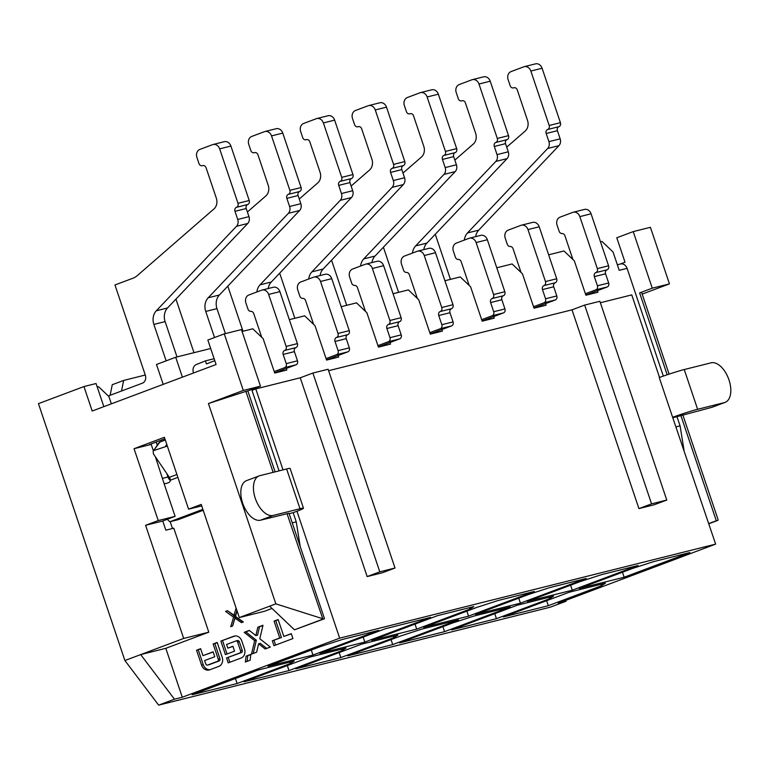 <?xml version="1.0" encoding="UTF-8"?>
<svg xmlns="http://www.w3.org/2000/svg" width="769" height="769" viewBox="0 0 769 769"><rect width="100%" height="100%" fill="white"/><g stroke="black" fill="none" stroke-linecap="round" stroke-linejoin="round"><path stroke-width="1.15" d="M124.895 660.523L158.654 705.135L174.457 699.204L140.698 654.592L124.895 660.523L38.45 403.648L83.956 386.557L92.193 411.021L216.079 364.516L207.841 340.052L224.279 333.881L243.312 390.45L260.47 386.163L247.829 390.912L275.081 471.868M566.042 600.291L566.022 601.271L550.22 607.202L158.654 705.135M174.457 699.204L182.282 697.243L165.816 648.315L208.793 632.176L173.804 528.197L165.844 530.187L162.759 521.017L167.286 519.315M672.625 417.288L659.244 377.541A21.003 1.105 161.4 0 1 684.247 369.543L711.046 362.833A21.003 11.535 -110.6 0 1 728.762 379.28A21.003 11.535 -110.6 0 1 725.119 402.379A21.003 11.535 -110.6 0 1 724.427 402.591L697.627 409.291A21.003 1.105 -18.6 0 0 672.625 417.288L715.631 544.125L339.667 638.155L182.282 697.243M715.631 544.125L558.246 603.213L566.022 601.271M364.833 642.077L430.573 617.401L385.625 628.638L319.885 653.323L364.833 642.077L363.151 637.078M548.307 605.703L601.396 585.767L605.395 583.181L569.089 592.265L503.359 616.94L548.307 605.703L546.624 600.704M496.438 618.67L549.537 598.743L553.536 596.158L517.229 605.232L451.49 629.917L496.438 618.67L494.755 613.672M510.318 606.962L474.012 616.046L452.72 622.948L399.63 642.884L444.578 631.647L510.318 606.962M458.449 619.939L422.143 629.013L400.86 635.925L347.771 655.851L392.719 644.614L458.449 619.939M340.85 657.582L393.949 637.655L397.938 635.069L361.641 644.143L295.902 668.828L340.85 657.582L339.167 652.583M288.99 670.558L342.08 650.622L346.079 648.036L309.772 657.12L244.042 681.795L288.99 670.558L287.308 665.55M237.121 683.526L290.221 663.589L294.219 661.013L257.913 670.087L192.173 694.763L237.121 683.526L235.439 678.527M689.889 552.546L653.583 561.63L632.301 568.531L579.201 588.468L624.149 577.231L689.889 552.546M638.02 565.513L601.723 574.597L580.432 581.508L527.342 601.435L572.29 590.198L638.02 565.513M586.161 578.49L549.854 587.564L528.572 594.475L475.482 614.412L520.43 603.165L586.161 578.49M534.301 591.457L497.995 600.541L476.703 607.443L423.613 627.379L468.561 616.142L534.301 591.457M416.702 629.109L469.792 609.173L473.791 606.587L437.484 615.671L371.754 640.346L416.702 629.109L415.02 624.111M378.704 630.369L342.407 639.452L321.115 646.354L268.025 666.29L312.973 655.053L378.704 630.369M273.139 472.358L245.888 391.392L208.428 403.552L275.84 603.857L239.303 617.574L201.228 504.426L188.588 509.174L164.393 437.301L134.056 448.692L158.241 520.565L145.601 525.304L183.685 638.453L140.698 654.592L165.816 648.315M208.428 403.552L243.312 390.45M170.362 480.414A6.46 5.393 76 0 1 167.959 477.001L166.806 473.55M156.203 442.06L157.261 445.213M202.881 509.357L169.805 521.776L167.258 519.286L175.101 516.345L164.018 483.413A6.46 5.393 -104 0 0 166.335 483.441A6.46 5.393 -104 0 0 166.825 483.288L168.719 482.576A3.23 2.692 -104 0 0 170.401 480.183L170.112 478.597A6.46 3.547 -110.6 0 0 169.382 477.338L176.918 474.502M164.018 483.413L155.396 456.815M165.306 440.012L159.904 442.04L153.194 451.182L153.396 453.883L169.382 477.338M159.904 442.04L158.779 442.982M154.213 450.423L167.344 446.049M145.601 525.304L162.759 521.017M158.241 520.565L175.101 516.345M169.805 521.776L178.062 519.709L203.199 510.28M239.303 617.574L264.411 611.297L272.015 608.442M300.246 546.653L296.248 521.843L292.239 522.843M289.144 513.673L293.162 512.663L296.248 521.843M293.162 512.663L296.949 511.241L339.667 638.155M172.487 528.534L170.18 521.68M205.746 663.916L204.612 660.561L214.772 656.745L213.119 651.833L202.958 655.64L200.613 648.68L196.556 650.209L201.545 665.041A7.344 6.123 -104 0 0 209.072 670.01A7.344 6.123 -104 0 0 209.629 669.837L218.79 666.396A7.344 6.123 -104 0 0 222.203 657.293L217.204 642.451L213.148 643.98L218.271 659.216A1.73 1.442 76 0 1 217.464 661.359L207.649 665.05A1.73 1.442 76 0 1 205.746 663.916M237.631 642.163L240.553 650.853A1.73 1.442 76 0 1 239.745 652.996L226.538 657.956L228.201 662.868L241.072 658.033A7.344 6.123 -104 0 0 244.484 648.921L241.822 641.038A7.344 6.123 -104 0 0 234.295 636.069A7.344 6.123 -104 0 0 233.738 636.242L220.866 641.077L225.413 654.592L234.555 651.16L232.901 646.248L227.826 648.152L226.576 644.47L235.727 641.038A1.73 1.442 76 0 1 237.631 642.163L239.313 641.74A1.73 1.442 -104 0 0 237.41 640.615L235.987 640.971M255.856 635.598L249.3 630.397L244.167 632.329L254.664 640.664L251.492 654.121L256.635 652.189L258.615 643.788L265.17 648.988L270.313 647.056L259.807 638.731L262.979 625.264L257.836 627.196L255.856 635.598L257.548 635.175L259.518 626.773L262.921 625.495M283.828 636.444L278.147 619.574L274.081 621.102L279.762 637.972L272.313 640.769L273.966 645.681L292.931 638.568L291.278 633.646L283.828 636.444L291.336 633.839M236.112 608.087L233.978 615.219L227.48 610.692L225.577 611.403L233.584 617.199L230.729 626.697L232.623 625.985L234.968 618.141L241.476 622.659L243.369 621.948L235.477 616.488L237.044 610.865M250.819 654.371L246.08 656.159L245.378 662.013L250.117 660.235L250.819 654.371M188.588 509.174L201.718 505.887M164.902 438.791L149.349 444.636L151.214 444.405L134.056 448.692M153.406 450.903L151.214 444.405M269.64 606.183L294.46 629.811L322.903 619.132L287.01 513.567M300.006 508.732L286.626 468.984A21.003 1.105 161.4 0 1 290.105 468.446L303.476 508.203A21.003 1.105 -18.6 0 0 300.006 508.732L273.216 515.432A21.003 11.535 -110.6 0 1 255.5 498.994A21.003 11.535 -110.6 0 1 259.143 475.896L246.503 480.644A21.003 11.535 69.4 0 0 242.86 503.733A21.003 11.535 69.4 0 0 260.576 520.18L289 513.231L324.508 618.737L294.46 629.811M275.84 603.857L322.355 618.612M245.888 391.392L247.829 390.912M260.47 386.163L241.437 329.584L224.279 333.881M286.626 468.984L259.835 475.684A21.003 11.535 -110.6 0 0 259.143 475.896M283.03 469.878L255.789 388.922L251.992 390.344L279.089 470.868M286.279 368.457L286.818 370.033L274.716 373.061L263.133 338.648L252.79 328.805L242.072 331.487M338.149 355.48L338.677 357.056L326.575 360.084L315.002 325.681L304.659 315.838L289.327 319.664M390.008 342.513L390.537 344.089L378.435 347.117L366.861 312.714L356.518 302.861L341.196 306.696M441.877 329.545L442.406 331.122L430.304 334.14L418.721 299.737L408.377 289.894L393.055 293.729M493.736 316.568L494.265 318.145L482.163 321.173L470.59 286.77L460.247 276.927L444.924 280.752M545.596 303.601L546.134 305.178L534.032 308.206L522.449 273.802L512.106 263.95L496.784 267.785M597.465 290.634L597.994 292.21L585.891 295.229L574.318 260.826L563.975 250.982L548.643 254.818M663.33 376.079L627.081 268.352L619.208 270.323L613.037 251.972L602.002 241.476L600.512 241.841M600.368 302.746L631.753 294.892L659.533 377.435M584.661 305.082L599.878 301.285L666.771 500.061L651.564 503.858L584.661 305.082L572.021 309.83L328.603 370.706M312.896 373.052L328.113 369.245L395.006 568.022L379.799 571.828L312.896 373.052L300.256 377.8L255.789 388.922M627.081 268.352A6.46 5.393 -104 0 0 620.458 263.988L617.344 264.767M667.165 374.763L639.616 292.922L652.256 288.183L633.223 231.604L616.786 237.775L625.024 262.239L620.208 264.046M633.223 231.604L650.42 227.307L669.463 283.876L642.173 294.123M639.616 292.922L641.606 292.431L669.097 374.118M669.463 283.876L652.256 288.183M682.757 414.693L718.073 519.642L717.938 520.344L708.778 523.776M683.997 450.125L680.084 425.843L676.153 426.833M673.067 417.654L676.989 416.673L680.084 425.843M676.989 416.673L711.786 407.339A21.003 11.535 69.4 0 0 712.479 407.128L725.119 402.379M708.72 523.593L716.295 520.757L680.786 415.25M303.476 508.203A21.003 1.105 -18.6 0 1 297.209 511.183L296.949 511.241M395.006 568.022L382.366 572.77L367.159 576.577L300.256 377.8M666.771 500.061L654.131 504.8L638.924 508.607L572.021 309.83M322.903 619.132L324.508 618.737M182.407 377.156L175.707 357.258L156.492 364.477L163.191 384.365M210.687 348.511L175.707 357.258M203.026 165.518L202.526 165.643A3.23 2.692 -104 0 1 202.776 165.566A3.23 2.692 -104 0 1 206.082 167.748L216.329 198.181A9.689 8.084 -104 0 1 213.974 208.918L137.43 275.494A21.003 17.524 -104 0 1 132.787 278.282L114.966 284.972L145.322 375.185A6.46 5.393 -104 0 1 142.323 383.202L108.304 395.977M202.526 165.643A3.23 2.692 76 0 1 202.285 165.72A3.23 2.692 76 0 1 198.969 163.528L196.912 157.414A6.46 5.393 76 0 1 199.911 149.397L212.552 144.659A6.46 5.393 76 0 1 213.042 144.505A6.46 5.393 76 0 1 219.665 148.869L237.986 203.304A3.23 2.692 76 0 1 236.487 207.313A3.23 2.692 -104 0 0 234.987 211.321L237.727 219.463A6.46 5.393 76 0 1 236.506 226.288L156.318 310.772A12.929 10.785 -104 0 0 153.877 324.422L166.133 360.853M111.361 403.831L108.91 396.554L98.567 386.711L97.24 387.038M103.834 406.657L96.058 383.529L83.956 386.557M121.512 391.017L123.636 380.444L112.255 384.711L110.14 395.285M572.905 259.489L564.927 235.775A3.23 2.692 -104 0 0 562.033 233.526A3.23 2.692 76 0 1 559.14 231.277L557.083 225.154A6.46 5.393 76 0 1 560.082 217.146L572.722 212.398A6.46 5.393 76 0 1 573.213 212.244A6.46 5.393 76 0 1 579.836 216.618L597.33 268.602A3.23 2.692 76 0 1 595.831 272.611L607.068 269.804A3.23 2.692 76 0 0 605.568 273.812L608.664 282.982A3.23 2.692 -104 0 1 607.164 286.991L585.815 295.008M607.068 269.804A3.23 2.692 -104 0 0 608.567 265.795L591.073 213.801A6.46 5.393 -104 0 0 584.45 209.437L573.213 212.244M595.831 272.611A3.23 2.692 -104 0 0 594.331 276.619L597.426 285.789A3.23 2.692 76 0 1 595.927 289.798L585.392 293.748M468.696 283.982L467.879 284.194M416.836 296.959L416.01 297.161M364.967 309.926L364.15 310.128M313.108 322.893L312.291 323.105M261.239 335.87L260.422 336.072M383.404 247.233L398.582 292.345M454.854 160.106L473.291 144.063A9.689 8.084 -104 0 0 475.646 133.325L465.408 102.892A3.23 2.692 -104 0 0 462.092 100.71A3.23 2.692 -104 0 0 461.852 100.787A3.23 2.692 76 0 1 461.602 100.864A3.23 2.692 76 0 1 458.286 98.682L456.228 92.559A6.46 5.393 76 0 1 459.228 84.552L471.868 79.803A6.46 5.393 76 0 1 472.358 79.649A6.46 5.393 76 0 1 478.981 84.023L497.303 138.458A3.23 2.692 76 0 1 495.803 142.457A3.23 2.692 -104 0 0 494.304 146.466L497.043 154.617A6.46 5.393 76 0 1 495.822 161.432L415.635 245.917A12.929 10.785 -104 0 0 412.472 253.059M423.796 249.608A12.929 10.785 76 0 1 426.872 243.11L507.059 158.625A6.46 5.393 -104 0 0 508.28 151.801L505.541 143.659A3.23 2.692 76 0 1 507.04 139.65A3.23 2.692 -104 0 0 508.54 135.642L490.218 81.206A6.46 5.393 -104 0 0 483.595 76.842L472.358 79.649M331.545 260.201L346.723 305.312M402.985 173.073L421.431 157.039A9.689 8.084 -104 0 0 423.786 146.302L413.539 115.869A3.23 2.692 -104 0 0 410.233 113.677A3.23 2.692 -104 0 0 409.983 113.754A3.23 2.692 76 0 1 409.742 113.831A3.23 2.692 76 0 1 406.426 111.649L404.369 105.536A6.46 5.393 76 0 1 407.368 97.519L420.009 92.77A6.46 5.393 76 0 1 420.499 92.616A6.46 5.393 76 0 1 427.122 96.99L445.443 151.426A3.23 2.692 76 0 1 443.944 155.434A3.23 2.692 -104 0 0 442.444 159.443L445.184 167.584A6.46 5.393 76 0 1 443.963 174.409L363.766 258.884A12.929 10.785 -104 0 0 360.613 266.026M371.936 262.585A12.929 10.785 76 0 1 375.003 256.077L455.2 171.593A6.46 5.393 -104 0 0 456.421 164.777L453.681 156.626A3.23 2.692 76 0 1 455.181 152.618A3.23 2.692 -104 0 0 456.68 148.619L438.359 94.183A6.46 5.393 -104 0 0 431.736 89.81L420.499 92.616M279.676 273.168L294.863 318.289M351.125 186.05L369.562 170.007A9.689 8.084 -104 0 0 371.917 159.27L361.68 128.836A3.23 2.692 -104 0 0 358.364 126.654A3.23 2.692 -104 0 0 358.123 126.731A3.23 2.692 76 0 1 357.873 126.808A3.23 2.692 76 0 1 354.567 124.616L352.5 118.503A6.46 5.393 76 0 1 355.499 110.486L368.14 105.747A6.46 5.393 76 0 1 368.63 105.593A6.46 5.393 76 0 1 375.262 109.957L393.574 164.393A3.23 2.692 76 0 1 392.075 168.401A3.23 2.692 -104 0 0 390.575 172.41L393.324 180.552A6.46 5.393 76 0 1 392.103 187.376L311.906 271.861A12.929 10.785 -104 0 0 308.744 279.003M320.067 275.552A12.929 10.785 76 0 1 323.143 269.044L403.341 184.57A6.46 5.393 -104 0 0 404.561 177.745L401.812 169.603A3.23 2.692 76 0 1 403.312 165.595A3.23 2.692 -104 0 0 404.811 161.586L386.499 107.151A6.46 5.393 -104 0 0 379.867 102.777L368.63 105.593M227.816 286.145L242.994 331.256M299.256 199.017L317.703 182.974A9.689 8.084 -104 0 0 320.058 172.237L309.811 141.804A3.23 2.692 -104 0 0 306.504 139.622A3.23 2.692 -104 0 0 306.254 139.698A3.23 2.692 76 0 1 306.014 139.775A3.23 2.692 76 0 1 302.698 137.593L300.641 131.47A6.46 5.393 76 0 1 303.64 123.463L316.28 118.714A6.46 5.393 76 0 1 316.77 118.561A6.46 5.393 76 0 1 323.393 122.934L341.715 177.37A3.23 2.692 76 0 1 340.215 181.369A3.23 2.692 -104 0 0 338.716 185.377L341.455 193.528A6.46 5.393 76 0 1 340.234 200.344L260.047 284.828A12.929 10.785 -104 0 0 256.884 291.97M268.208 288.519A12.929 10.785 76 0 1 271.284 282.021L351.471 197.537A6.46 5.393 -104 0 0 352.692 190.712L349.953 182.57A3.23 2.692 76 0 1 351.452 178.562A3.23 2.692 -104 0 0 352.952 174.553L334.63 120.118A6.46 5.393 -104 0 0 328.007 115.754L316.77 118.561M175.947 299.112L193.98 352.692M247.397 211.984L265.834 195.951A9.689 8.084 -104 0 0 268.189 185.214L257.951 154.78A3.23 2.692 -104 0 0 254.635 152.589A3.23 2.692 -104 0 0 254.395 152.666A3.23 2.692 76 0 1 254.145 152.743A3.23 2.692 76 0 1 250.838 150.561L248.781 144.447A6.46 5.393 76 0 1 251.78 136.43L264.421 131.682A6.46 5.393 76 0 1 264.911 131.528A6.46 5.393 76 0 1 271.534 135.902L289.855 190.337A3.23 2.692 76 0 1 288.356 194.346A3.23 2.692 -104 0 0 286.856 198.354L289.596 206.496A6.46 5.393 76 0 1 288.375 213.321L208.178 297.795A12.929 10.785 -104 0 0 205.736 311.445L214.522 337.543M145.274 375.032L123.636 380.444M208.178 297.795L219.415 294.988A12.929 10.785 76 0 0 216.973 308.638L225.375 333.602M219.415 294.988L299.612 210.504A6.46 5.393 -104 0 0 300.833 203.689L298.093 195.537A3.23 2.692 76 0 1 299.593 191.529A3.23 2.692 -104 0 0 301.092 187.53L282.771 133.095A6.46 5.393 -104 0 0 276.148 128.721L264.911 131.528M313.589 324.345L305.61 300.621A3.23 2.692 -104 0 0 302.717 298.372A3.23 2.692 76 0 1 299.823 296.123L297.766 290.009A6.46 5.393 76 0 1 300.766 281.992L313.406 277.253A6.46 5.393 76 0 1 313.896 277.1A6.46 5.393 76 0 1 320.519 281.464L338.014 333.458A3.23 2.692 76 0 1 336.514 337.466L347.751 334.65A3.23 2.692 76 0 0 346.252 338.658L349.337 347.838A3.23 2.692 -104 0 1 347.848 351.846L326.498 359.854M347.751 334.65A3.23 2.692 -104 0 0 349.251 330.641L331.756 278.657A6.46 5.393 -104 0 0 325.133 274.283L313.896 277.1M336.514 337.466A3.23 2.692 -104 0 0 335.015 341.474L338.1 350.645A3.23 2.692 76 0 1 336.611 354.653L326.075 358.604M365.458 311.378L357.47 287.654A3.23 2.692 -104 0 0 354.576 285.405A3.23 2.692 76 0 1 351.683 283.155L349.626 277.042A6.46 5.393 76 0 1 352.625 269.025L365.265 264.276A6.46 5.393 76 0 1 365.756 264.123A6.46 5.393 76 0 1 372.388 268.496L389.883 320.481A3.23 2.692 76 0 1 388.383 324.489L399.62 321.682A3.23 2.692 76 0 0 398.121 325.691L401.207 334.861A3.23 2.692 -104 0 1 399.707 338.869L378.358 346.886M399.62 321.682A3.23 2.692 -104 0 0 401.12 317.674L383.625 265.69A6.46 5.393 -104 0 0 376.993 261.316L365.756 264.123M388.383 324.489A3.23 2.692 -104 0 0 386.884 328.498L389.97 337.678A3.23 2.692 76 0 1 388.47 341.686L377.944 345.637M417.317 298.401L409.339 274.687A3.23 2.692 -104 0 0 406.445 272.437A3.23 2.692 76 0 1 403.552 270.188L401.495 264.065A6.46 5.393 76 0 1 404.494 256.058L417.134 251.309A6.46 5.393 76 0 1 417.625 251.155A6.46 5.393 76 0 1 424.248 255.529L441.742 307.513A3.23 2.692 76 0 1 440.243 311.522L451.48 308.715A3.23 2.692 76 0 0 449.98 312.723L453.066 321.894A3.23 2.692 -104 0 1 451.566 325.902L430.227 333.919M451.48 308.715A3.23 2.692 -104 0 0 452.979 304.707L435.485 252.713A6.46 5.393 -104 0 0 428.862 248.349L417.625 251.155M440.243 311.522A3.23 2.692 -104 0 0 438.743 315.53L441.829 324.701A3.23 2.692 76 0 1 440.329 328.709L429.804 332.66M469.186 285.434L461.198 261.71A3.23 2.692 -104 0 0 458.305 259.461A3.23 2.692 76 0 1 455.411 257.211L453.354 251.098A6.46 5.393 76 0 1 456.353 243.081L468.994 238.342A6.46 5.393 76 0 1 469.484 238.188A6.46 5.393 76 0 1 476.107 242.552L493.602 294.546A3.23 2.692 76 0 1 492.112 298.555L503.349 295.738A3.23 2.692 76 0 0 501.849 299.747L504.935 308.927A3.23 2.692 -104 0 1 503.435 312.925L482.086 320.942M503.349 295.738A3.23 2.692 -104 0 0 504.839 291.73L487.344 239.745A6.46 5.393 -104 0 0 480.721 235.372L469.484 238.188M492.112 298.555A3.23 2.692 -104 0 0 490.612 302.563L493.698 311.733A3.23 2.692 76 0 1 492.198 315.742L481.663 319.693M521.046 272.466L513.067 248.743A3.23 2.692 -104 0 0 510.174 246.493A3.23 2.692 76 0 1 507.28 244.244L505.223 238.13A6.46 5.393 76 0 1 508.222 230.114L520.863 225.365A6.46 5.393 76 0 1 521.353 225.211A6.46 5.393 76 0 1 527.976 229.585L545.471 281.569A3.23 2.692 76 0 1 543.971 285.578L555.208 282.771A3.23 2.692 76 0 0 553.709 286.779L556.794 295.95A3.23 2.692 -104 0 1 555.295 299.958L533.955 307.975M555.208 282.771A3.23 2.692 -104 0 0 556.708 278.762L539.213 226.778A6.46 5.393 -104 0 0 532.59 222.404L521.353 225.211M543.971 285.578A3.23 2.692 -104 0 0 542.472 289.586L545.557 298.766A3.23 2.692 76 0 1 544.058 302.775L533.532 306.725M475.665 236.641A12.929 10.785 76 0 1 478.731 230.133L558.928 145.658A6.46 5.393 -104 0 0 560.149 138.833L557.41 130.692A3.23 2.692 76 0 1 558.909 126.683A3.23 2.692 -104 0 0 560.409 122.675L542.087 68.239A6.46 5.393 -104 0 0 535.464 63.865L524.227 66.682A6.46 5.393 76 0 1 530.85 71.046L549.172 125.482A3.23 2.692 76 0 1 547.672 129.49A3.23 2.692 -104 0 0 546.173 133.498L548.912 141.64A6.46 5.393 76 0 1 547.691 148.465L467.494 232.949A12.929 10.785 -104 0 0 464.341 240.091M435.264 234.257L450.451 279.378M506.713 147.139L525.16 131.095A9.689 8.084 -104 0 0 527.505 120.358L517.268 89.925A3.23 2.692 -104 0 0 513.952 87.743A3.23 2.692 -104 0 0 513.711 87.82A3.23 2.692 76 0 1 513.461 87.897A3.23 2.692 76 0 1 510.155 85.705L508.098 79.591A6.46 5.393 76 0 1 511.097 71.575L523.737 66.836A6.46 5.393 76 0 1 524.227 66.682M156.318 310.772L167.555 307.956A12.929 10.785 76 0 0 165.114 321.605L177.005 356.931M167.555 307.956L247.743 223.481A6.46 5.393 -104 0 0 248.964 216.656L246.224 208.514A3.23 2.692 76 0 1 247.724 204.506A3.23 2.692 -104 0 0 249.223 200.498L230.902 146.062A6.46 5.393 -104 0 0 224.279 141.688L213.042 144.505M214.128 358.719L205.381 360.911L196.316 364.535A6.46 5.393 76 0 0 193.413 372.513L193.567 372.965M205.381 360.911L206.457 363.948L214.772 360.623M261.729 337.312L253.741 313.598A3.23 2.692 -104 0 0 250.857 311.349A3.23 2.692 76 0 1 247.964 309.1L245.897 302.986A6.46 5.393 76 0 1 248.896 294.969L261.537 290.221A6.46 5.393 76 0 1 262.037 290.067A6.46 5.393 76 0 1 268.66 294.44L286.155 346.425A3.23 2.692 76 0 1 284.655 350.433A3.23 2.692 -104 0 0 283.155 354.442L286.241 363.612A3.23 2.692 76 0 1 284.741 367.62L274.216 371.571M284.655 350.433L295.892 347.626A3.23 2.692 76 0 0 294.392 351.635L297.478 360.805A3.23 2.692 -104 0 1 295.978 364.814L274.639 372.83M295.892 347.626A3.23 2.692 -104 0 0 297.392 343.618L279.897 291.624A6.46 5.393 -104 0 0 273.274 287.26L262.037 290.067M379.799 571.828L367.159 576.577M651.564 503.858L638.924 508.607M716.295 520.757L717.938 520.344M208.793 632.176L183.685 638.453M209.072 664.695A1.73 1.442 -104 0 0 209.331 664.627L219.155 660.936A1.73 1.442 -104 0 0 219.953 658.793L214.83 643.557L217.271 642.644M213.148 643.98L214.83 643.557M209.927 669.722A7.344 6.123 76 0 1 203.227 664.627L198.239 649.786L200.68 648.873M196.556 650.209L198.239 649.786M202.958 655.64L213.176 652.016M226.538 657.956L241.437 652.573A1.73 1.442 -104 0 0 242.235 650.43L239.313 641.74M227.826 648.152L232.959 646.431M220.866 641.077L235.131 635.934M227.038 653.986L222.549 640.654M229.816 662.263L228.23 657.533M257.836 627.196L259.518 626.773M258.615 643.788L260.297 643.365L266.67 648.421M254.664 640.664L256.356 640.241L245.849 631.907L249.483 630.542M253.232 653.467L256.356 640.241M244.167 632.329L245.849 631.907M272.313 640.769L281.444 637.549L275.763 620.679L278.205 619.756M275.59 645.076L273.995 640.346M279.762 637.972L281.444 637.549M274.081 621.102L275.763 620.679M233.584 617.199L235.266 616.776L227.672 610.836M227.268 610.98L225.577 611.403M233.978 615.219L235.67 614.796L236.939 610.548M234.968 618.141L236.65 617.718L242.956 622.102M232.488 626.033L235.266 616.776M247.089 661.369L247.762 655.736L250.79 654.592M247.762 655.736L246.08 656.159M601.396 585.767L600.906 584.305M549.537 598.743L549.047 597.282M442.896 626.639L444.578 631.647M391.027 639.616L392.719 644.614M393.949 637.655L393.449 636.194M342.08 650.622L341.59 649.161M290.221 663.589L289.73 662.128M622.467 572.223L624.149 577.231M570.608 585.199L572.29 590.198M518.739 598.167L520.43 603.165M466.879 611.134L468.561 616.142M469.792 609.173L469.301 607.712M311.291 650.045L312.973 655.053M162.634 478.337L167.959 477.001M165.585 446.155L166.786 444.395M177.879 477.376L170.401 480.183M711.786 407.339L724.427 402.591M273.216 515.432L260.576 520.18M591.073 213.801L579.836 216.618M597.33 268.602L608.567 265.795M605.568 273.812L594.331 276.619M597.426 285.789L608.664 282.982M607.164 286.991L595.927 289.798M415.635 245.917L426.872 243.11M507.059 158.625L495.822 161.432M497.043 154.617L508.28 151.801M505.541 143.659L494.304 146.466M495.803 142.457L507.04 139.65M497.303 138.458L508.54 135.642M490.218 81.206L478.981 84.023M462.342 100.662L461.852 100.787M363.766 258.884L375.003 256.077M455.2 171.593L443.963 174.409M445.184 167.584L456.421 164.777M453.681 156.626L442.444 159.443M443.944 155.434L455.181 152.618M445.443 151.426L456.68 148.619M438.359 94.183L427.122 96.99M410.483 113.629L409.983 113.754M311.906 271.861L323.143 269.044M403.341 184.57L392.103 187.376M393.324 180.552L404.561 177.745M401.812 169.603L390.575 172.41M392.075 168.401L403.312 165.595M393.574 164.393L404.811 161.586M386.499 107.151L375.262 109.957M358.614 126.606L358.123 126.731M260.047 284.828L271.284 282.021M351.471 197.537L340.234 200.344M341.455 193.528L352.692 190.712M349.953 182.57L338.716 185.377M340.215 181.369L351.452 178.562M341.715 177.37L352.952 174.553M334.63 120.118L323.393 122.934M306.754 139.573L306.254 139.698M216.973 308.638L205.736 311.445M299.612 210.504L288.375 213.321M289.596 206.496L300.833 203.689M298.093 195.537L286.856 198.354M288.356 194.346L299.593 191.529M289.855 190.337L301.092 187.53M282.771 133.095L271.534 135.902M254.895 152.55L254.395 152.666M331.756 278.657L320.519 281.464M338.014 333.458L349.251 330.641M346.252 338.658L335.015 341.474M338.1 350.645L349.337 347.838M347.848 351.846L336.611 354.653M383.625 265.69L372.388 268.496M389.883 320.481L401.12 317.674M398.121 325.691L386.884 328.498M389.97 337.678L401.207 334.861M399.707 338.869L388.47 341.686M435.485 252.713L424.248 255.529M441.742 307.513L452.979 304.707M449.98 312.723L438.743 315.53M441.829 324.701L453.066 321.894M451.566 325.902L440.329 328.709M487.344 239.745L476.107 242.552M493.602 294.546L504.839 291.73M501.849 299.747L490.612 302.563M493.698 311.733L504.935 308.927M503.435 312.925L492.198 315.742M539.213 226.778L527.976 229.585M545.471 281.569L556.708 278.762M553.709 286.779L542.472 289.586M545.557 298.766L556.794 295.95M555.295 299.958L544.058 302.775M514.211 87.695L513.711 87.82M542.087 68.239L530.85 71.046M549.172 125.482L560.409 122.675M547.672 129.49L558.909 126.683M557.41 130.692L546.173 133.498M548.912 141.64L560.149 138.833M558.928 145.658L547.691 148.465M467.494 232.949L478.731 230.133M165.114 321.605L153.877 324.422M247.743 223.481L236.506 226.288M237.727 219.463L248.964 216.656M246.224 208.514L234.987 211.321M236.487 207.313L247.724 204.506M237.986 203.304L249.223 200.498M230.902 146.062L219.665 148.869M295.978 364.814L284.741 367.62M286.241 363.612L297.478 360.805M294.392 351.635L283.155 354.442M286.155 346.425L297.392 343.618M279.897 291.624L268.66 294.44M684.247 369.543L697.627 409.291M207.649 665.05L209.331 664.627M219.155 660.936L217.464 661.359M218.271 659.216L219.953 658.793M201.545 665.041L203.227 664.627M240.553 650.853L242.235 650.43M234.872 635.963L233.738 636.242M241.437 652.573L239.745 652.996M153.358 450.97L158.895 442.809M461.602 100.864L462.448 100.652M409.742 113.831L410.588 113.62M357.873 126.808L358.719 126.597M306.014 139.775L306.86 139.564M254.145 152.743L255 152.531M513.461 87.897L514.317 87.685M202.285 165.72L203.131 165.508M209.206 664.666L207.515 665.089M237.544 640.577L235.852 640.99"/></g></svg>
